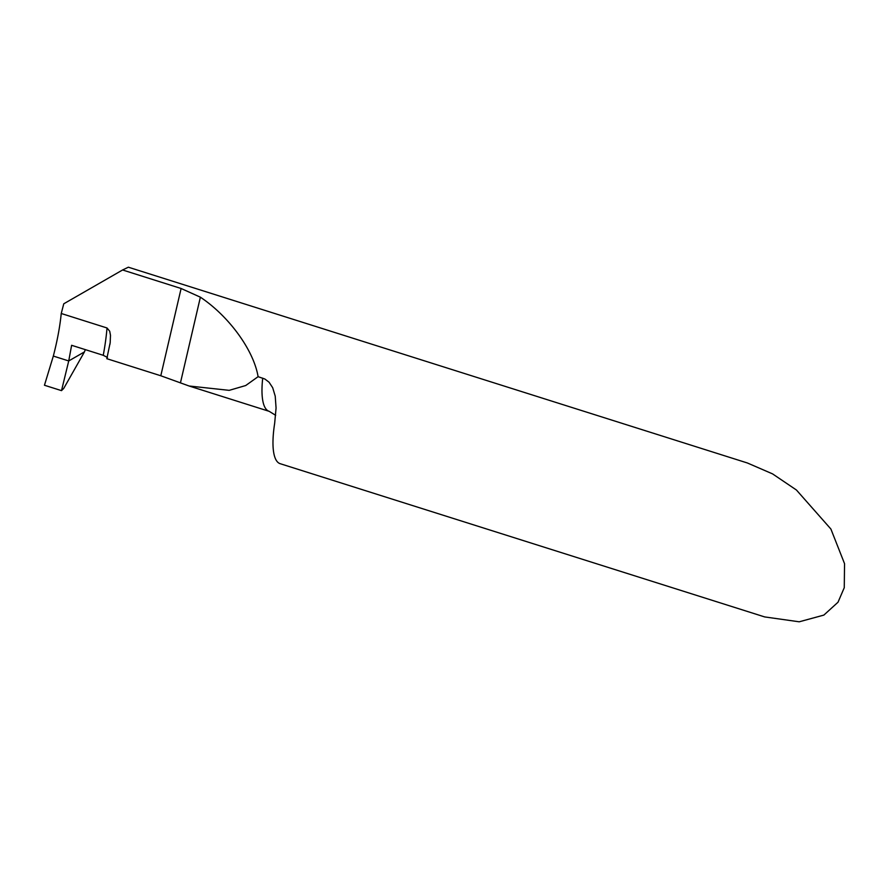 <?xml version="1.0" encoding="UTF-8"?>
<svg xmlns="http://www.w3.org/2000/svg" width="889" height="889" viewBox="0 0 889 889"><rect width="100%" height="100%" fill="white"/><g stroke="black" fill="none" stroke-linecap="round" stroke-linejoin="round"><path stroke-width="1.33" d="M276.068 407.995L275.223 396.15L272.679 387.704L269.056 382.214L264.878 379.025L258.099 376.68C253.732 350.288 229.073 316.34 200.381 297.182L181.112 288.492L122.593 269.978L128.349 267.2L747.382 462.98L772.574 473.893L796.411 489.995L830.893 529.033L844.55 563.682L844.261 587.696L838.016 602.22L823.87 615.088L799.211 621.8L764.662 616.922L280.179 463.691A70.787 19.869 -72.4 0 1 274.668 423.308L276.068 407.995M107.458 357.478L103.257 355.3L71.62 345.299L68.731 360.945L84.433 351.911L63.73 388.415L61.508 390.638L44.45 385.248L61.508 390.638L68.731 360.945L53.329 356.067L44.45 385.248L53.329 356.067C57.318 340.698 59.952 326.507 61.241 313.495L63.764 303.794L122.593 269.978M85.322 349.633L84.433 351.911L68.731 360.945L53.329 356.067L68.731 360.945L61.508 390.638M103.257 355.3A117.97 33.115 107.6 0 0 107.013 327.974L109.714 331.23L110.48 335.309L110.192 342.632L106.824 358.689L160.798 375.758L189.113 386.004L229.206 390.349L245.72 385.526L258.099 376.68M107.013 327.974L61.241 313.495M275.668 415.319L269.178 411.329A70.787 19.869 -72.4 0 1 262.711 378.136M200.381 297.182L180.434 382.915M181.112 288.492L160.798 375.758M269.178 411.329L189.113 386.004M109.958 344.276L110.169 342.632"/></g></svg>
